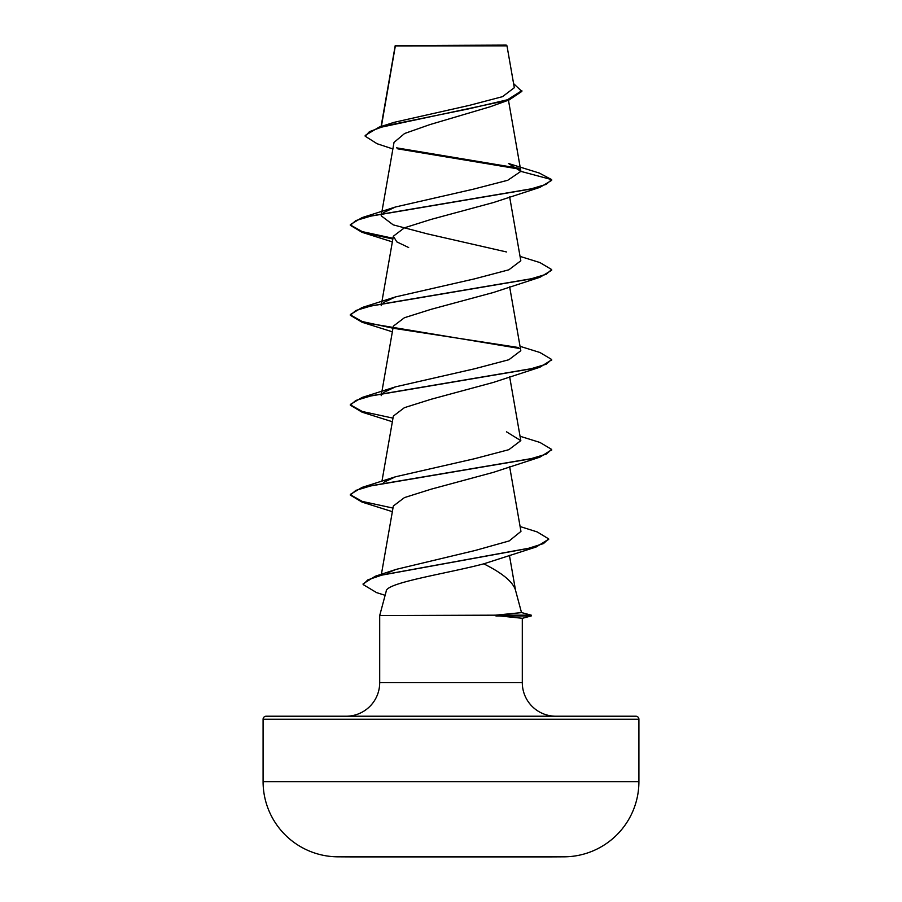 <?xml version="1.0" encoding="UTF-8"?>
<svg xmlns="http://www.w3.org/2000/svg" width="902" height="902" viewBox="0 0 902 902"><rect width="100%" height="100%" fill="white"/><g stroke="black" fill="none" stroke-linecap="round" stroke-linejoin="round"><path stroke-width="1.35" d="M564.201 856.821A18791.445 18791.445 0 0 1 549.656 856.9L352.344 856.9A18791.445 18791.445 0 0 1 337.799 856.821L564.201 856.821A75.17 75.17 0 0 0 638.909 781.651L638.909 719.244L263.091 719.244L263.091 781.651L638.909 781.651M337.799 856.821A75.17 75.17 0 0 1 263.091 781.651M392.877 148.943L377.092 143.734L365.186 136.202L365.186 135.447L379.223 127.081L394.129 122.334L469.209 105.41L502.504 96.661L514.309 87.708L506.992 45.855L506.236 45.1L395.279 45.585M506.992 45.855L395.335 45.968L381.377 126.404M521.503 612.559L531.267 615.175L495.39 615.175L521.514 612.616L515.392 589.773C512.573 581.564 502.031 572.917 483.765 563.84C447.279 573.525 385.932 582.613 386.214 591.227L379.697 615.559L495.39 615.175M266.101 716.222L635.899 716.222L266.101 716.222A3.022 3.022 0 0 0 263.091 719.244M635.899 716.222A3.022 3.022 0 0 1 638.909 719.244M555.857 716.222A33.554 33.554 0 0 1 522.303 682.667L379.697 682.667A33.554 33.554 0 0 1 346.142 716.222M379.697 615.559L379.697 682.667M495.897 615.559L522.303 618.287L522.303 682.667M365.186 136.202L369.414 131.669L381.501 127.148L509.032 99.987L490.406 106.695L429.927 124.589L404.615 133.485L394.027 142.392L381.681 212.973M383.463 212.624L395.504 206.986L473.358 189.183L507.747 180.276L520.86 171.369L508.48 163.487L539.295 173.049L551.663 179.622L551.663 180.366L539.926 187.357L493.36 202.567L431.156 219.389L404.434 227.8L393.362 236.223L396.824 241.883L408.651 247.531M520.048 256.394L539.926 262.572L551.663 269.551L551.663 270.296L539.926 277.286L493.36 292.496L431.088 309.33L404.4 317.741L393.34 326.152L381.681 392.832M551.629 359.853L539.926 367.215L493.349 382.425L431.145 399.248L404.4 407.67L393.351 416.081L381.952 481.217M551.629 449.782L539.926 457.145L493.36 472.355L431.145 489.177L404.446 497.588L393.34 506.011L381.366 574.495M548.619 539.261L536.138 546.995L483.765 563.84M387.082 573.086L396.136 569.387L475.365 550.423L509.202 540.929L520.95 531.402L509.653 466.706M383.474 482.423L395.516 476.775L474.565 458.712L508.829 449.681L520.804 440.65L506.484 431.81M383.474 392.494L395.516 386.845L474.587 368.783L508.863 359.74L520.804 350.709L509.653 286.847M383.474 302.553L395.516 296.916L474.621 278.842L508.841 269.811L520.815 260.779L509.653 196.918M506.484 251.951L427.424 233.889L393.193 224.857L381.196 215.815L381.546 213.751M519.935 169.204L397.793 148.853M509.032 99.987L521.852 91.406L513.599 83.627M518.921 168.257L396.576 147.849M379.223 127.081L468.645 108.871L507.465 99.761L521.852 90.651M395.504 206.986L362.074 217.607L530.32 189.116L546.184 184.369L551.663 179.622L520.86 171.369M539.926 187.357L371.692 215.837L355.816 220.584L350.337 225.331L362.074 232.321L392.855 239.007M539.926 277.286L371.692 305.767L355.816 310.513L350.337 315.272L362.074 322.251L519.563 348.476M539.926 367.215L371.692 395.696L355.816 400.443L350.337 405.201L362.074 412.18L392.347 421.741M539.926 457.145L371.692 485.626L355.816 490.384L350.337 495.13L362.074 502.11L392.347 511.671M536.138 546.995L381.704 575.16L367.869 579.851L363.134 584.552L376.596 592.625L385.131 595.309M362.074 217.607L350.337 224.587L350.337 225.331M350.371 224.959L362.243 231.622L392.979 238.275M551.663 269.551L546.184 274.298L530.32 279.045L362.074 307.537L350.337 314.516L350.337 315.272M350.371 314.888L362.243 321.552L392.979 328.204M393.622 328.317L518.526 347.518M520.048 346.323L539.926 352.502L551.663 359.481L546.184 364.228L530.308 368.974L362.074 397.466L350.337 404.446L350.337 405.201M350.371 404.818L362.243 411.481L392.979 418.133M520.048 436.252L539.926 442.431L551.663 449.41L546.184 454.157L530.308 458.904L362.074 487.396L350.337 494.375L350.337 495.13M350.371 494.747L362.243 501.411L392.979 508.074M520.104 526.543L537.209 531.932L548.653 538.889L543.523 543.556L528.82 548.224L375.266 576.254L363.134 583.797L363.134 584.552M495.897 615.931L531.267 615.931L531.267 615.175M395.2 45.72L381.084 126.505M508.457 100.19L520.815 170.895M393.34 236.223L381.681 302.903M381.546 303.681L381.185 305.744M381.546 393.61L381.185 395.674M509.653 376.777L520.815 440.638M509.427 555.361L515.527 590.291M395.099 46.69L395.099 45.968M392.347 241.883L362.074 232.321M392.347 331.812L362.074 322.251M396.136 569.387L375.266 576.254M395.516 476.775L362.074 487.396M395.516 386.845L362.074 397.466M395.516 296.916L362.074 307.537M551.663 359.481L551.663 360.236M551.663 449.41L551.663 450.166M548.653 538.889L548.653 539.633M522.303 618.332L531.267 615.931"/></g></svg>
